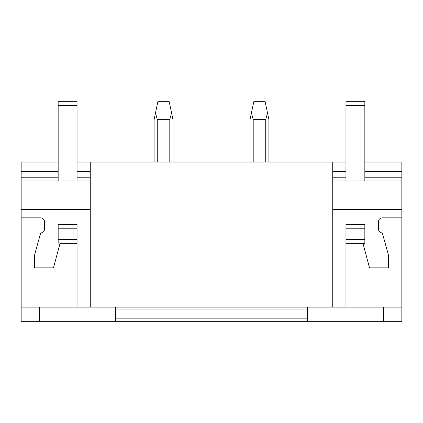 <?xml version="1.0" encoding="UTF-8"?>
<svg xmlns="http://www.w3.org/2000/svg" width="423" height="423" viewBox="0 0 423 423"><rect width="100%" height="100%" fill="white"/><g stroke="black" fill="none" stroke-linecap="round" stroke-linejoin="round"><path stroke-width="0.63" d="M389.197 321.311L401.85 321.311L401.85 307.146L21.15 307.146L21.15 321.311L389.197 321.311M115.569 307.146L115.569 318.857L307.431 318.857L307.431 307.146M77.044 162.12L332.737 162.12L332.737 307.146M90.263 162.12L90.263 307.146M332.737 162.12L345.956 162.12M364.838 162.12L401.85 162.12L401.85 209.327L332.737 209.327M58.163 177.226L21.15 177.226L21.15 162.12L58.163 162.12M60.05 243.32L77.044 243.32L77.044 307.146L77.044 243.32L60.05 243.32L53.472 267.87L34.559 267.87L34.559 255.027L40.693 232.936A3.775 3.775 0 0 0 44.473 229.16L44.473 221.604A3.781 3.781 0 0 0 40.693 217.824L21.15 217.824L21.15 307.146M77.044 224.433L58.163 224.433L77.044 224.433L77.044 243.32M115.569 318.857L115.569 321.311M21.15 217.824L21.15 181.002L90.263 181.002M21.15 209.327L90.263 209.327M21.15 177.226L21.15 181.002L58.163 181.002L58.163 105.464L77.044 105.464L77.044 181.002M21.15 171.558L58.163 171.558M77.044 171.558L90.263 171.558M39.281 307.146L39.281 321.311M95.931 307.146L95.931 321.311M364.838 243.32L345.956 243.32L345.956 307.146L345.956 243.32L364.838 243.32L364.838 239.54L345.956 239.54L345.956 243.32M364.838 224.433L345.956 224.433L364.838 224.433L364.838 239.54M401.85 307.146L401.85 217.824L382.307 217.824A3.781 3.781 0 0 0 378.527 221.604L378.527 229.16A3.775 3.775 0 0 0 382.307 232.936L388.441 255.027L388.441 267.87L369.528 267.87L362.95 243.32M307.431 318.857L307.431 321.311M345.956 105.464L364.838 105.464L364.838 101.689L345.956 101.689L345.956 181.002L332.737 181.002L401.85 181.002M332.737 171.558L345.956 171.558M364.838 171.558L401.85 171.558M401.85 217.824L401.85 209.327M383.719 307.146L383.719 321.311M327.069 307.146L327.069 321.311M58.163 224.433L58.163 239.54L77.044 239.54M58.163 239.54L58.163 243.32M58.163 228.209L77.044 228.209M58.163 105.464L58.163 101.689L77.044 101.689L77.044 105.464M345.956 224.433L345.956 228.209L364.838 228.209M345.956 228.209L345.956 239.54M364.838 105.464L364.838 181.002M172.975 162.12L172.975 119.63L171.548 112.835L169.797 119.63L169.797 162.12M157.271 162.12L157.271 119.63L169.797 119.63M157.271 119.63L155.521 112.835L157.869 101.689L169.2 101.689L171.548 112.835M155.521 112.835L154.094 119.63L154.094 162.12M268.906 162.12L268.906 119.63L267.479 112.835L265.729 119.63L265.729 162.12M253.203 162.12L253.203 119.63L265.729 119.63M253.203 119.63L251.452 112.835L253.8 101.689L265.131 101.689L267.479 112.835M251.452 112.835L250.025 119.63L250.025 162.12M115.569 309.033L307.431 309.033M21.15 181.002L58.163 181.002M90.263 177.226L77.044 177.226M332.737 181.002L345.956 181.002M401.85 177.226L364.838 177.226M345.956 177.226L332.737 177.226"/></g></svg>
